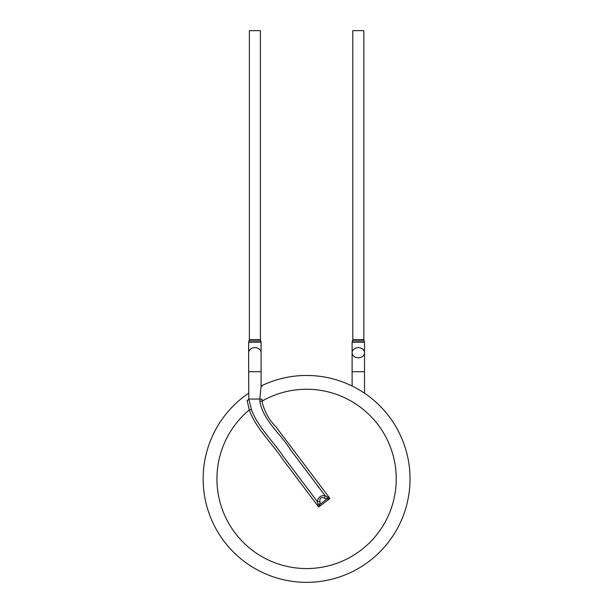 <?xml version="1.0" encoding="UTF-8"?>
<svg xmlns="http://www.w3.org/2000/svg" width="613" height="613" viewBox="0 0 613 613"><rect width="100%" height="100%" fill="white"/><g stroke="black" fill="none" stroke-linecap="round" stroke-linejoin="round"><path stroke-width="0.92" d="M306.592 582.35A103.444 103.444 0 0 0 407.377 455.605A103.444 103.444 0 0 0 261.192 385.96A103.444 103.444 0 0 1 407.377 455.605A103.444 103.444 0 0 1 306.592 582.35A103.444 103.444 0 0 1 248.663 393.201A103.444 103.444 0 0 0 306.592 582.35M251.368 409.407L249.269 409.974L247.131 400.45A2.759 1.617 -8.1 0 0 248.778 399.048L251.368 409.407C257.789 427.123 272.701 440.486 283.083 456.149L317.319 501.58C318.139 497.258 320.745 495.296 325.135 495.695L290.416 449.628C280.516 433.452 263.322 420.939 259.851 401.285L262.019 401.124C264.119 411.024 268.808 419.644 276.08 426.993L329.97 498.499L318.683 507.005L282.647 459.183C271.72 442.693 256.019 428.633 249.269 409.974A89.651 89.651 0 0 0 306.592 568.558A89.651 89.651 0 0 0 393.224 455.842A89.651 89.651 0 0 0 262.019 401.124L262.165 399.308L259.82 399.048L261.077 386.32L261.077 352.72A6.207 5.096 0 0 1 261.077 352.743M364.52 371.739L364.52 352.72A6.207 5.096 0 0 0 358.314 347.625A6.207 5.096 0 0 0 352.107 352.72A6.207 5.096 0 0 0 358.298 357.816A6.207 5.096 0 0 0 364.52 352.743A6.207 5.096 0 0 0 364.52 352.72L364.52 342.238L352.107 342.246L352.107 371.739L364.52 371.739L364.52 393.201M327.204 497.128A2.759 1.042 98 0 1 326.936 499.059L324.223 498.101A2.759 1.287 118.7 0 0 325.135 495.695L329.97 498.499L326.936 499.059L320.055 504.246L318.683 507.005L317.319 501.58A2.759 1.287 -12.7 0 0 319.886 501.373L320.055 504.246A2.759 1.042 8 0 1 318.124 503.97M259.851 401.285L259.82 399.048L248.778 399.048L248.663 371.739L261.077 371.739M261.077 342.238L248.663 342.238L248.663 352.72A6.207 5.096 0 0 1 254.87 347.625A6.207 5.096 0 0 1 261.077 352.72L261.077 342.238L260.387 339.571L249.353 339.571L249.008 340.905L260.732 340.905M324.223 498.101C321.066 496.921 319.618 498.017 319.886 501.373M352.452 340.905L364.176 340.905L363.831 339.571L352.797 339.571L352.107 342.246M352.797 339.571L352.797 30.65L363.831 30.65L363.831 339.571M249.353 339.571L249.353 30.65L260.387 30.65L260.387 339.571M352.107 385.799L352.107 371.739M248.663 371.739L248.663 352.72M261.077 386.32L261.023 385.692L261.866 386.351L261.077 386.489M364.176 340.905L364.52 342.238M249.008 340.905L248.663 342.238"/></g></svg>
